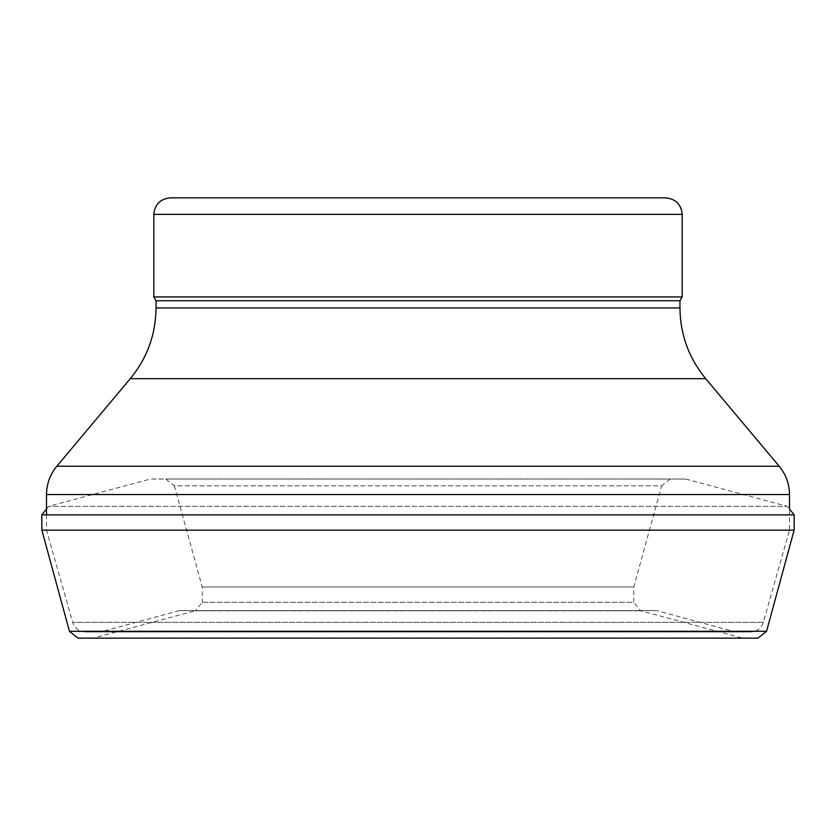 <?xml version="1.0" encoding="UTF-8"?>
<svg xmlns="http://www.w3.org/2000/svg" width="836" height="836" viewBox="0 0 836 836"><rect width="100%" height="100%" fill="white"/><g stroke="black" fill="none" stroke-linecap="round" stroke-linejoin="round"><path stroke-width="0.63" stroke-dasharray="4.18 3.13" d="M153.834 296.926L682.166 296.926M156.039 300.741L679.961 300.741M46.513 509.03L48.676 506.355L150.365 479.028L165.747 478.997L174.348 485.852L661.652 485.852L670.253 478.997L165.747 478.997L685.635 479.028L150.365 479.028L685.635 479.028L787.324 506.355L48.676 506.355L787.324 506.355L789.487 509.03L789.487 530.118L46.513 530.118L789.487 530.118L763.352 622.298C761.241 628.379 756.967 631.608 750.519 631.985L85.481 631.985L750.519 631.985L734.029 631.577L656.72 610.625L179.28 610.625L656.72 610.625M736.861 631.953L99.139 631.953L736.861 631.953M195.331 610.782L640.669 610.782L195.331 610.782L93.402 638.108L742.598 638.108L77.999 638.14L758.001 638.14L742.598 638.108L640.669 610.782L633.751 602.275L202.249 602.275L195.331 610.782M202.249 602.275L633.751 602.275L633.782 586.976L202.218 586.976L633.782 586.976L661.652 485.852L174.348 485.852L202.218 586.976L202.249 602.275M69.451 631.284L766.56 631.284M794.127 530.16L41.884 530.16M794.2 514.861L41.8 514.861M153.834 214.371L682.166 214.371M156.039 307.93L679.961 307.93M130.28 378.677L705.72 378.677M56.817 466.237L779.183 466.237M46.513 494.536L789.487 494.536M763.352 622.298L72.648 622.298L763.352 622.298M734.029 631.577L101.971 631.577L734.029 631.577M46.513 514.861L46.513 530.118L72.648 622.298C74.759 628.369 79.023 631.598 85.45 631.985L750.55 631.985L85.45 631.985M179.28 610.625L101.971 631.577L85.481 631.985"/><path stroke-width="1.25" d="M665.655 197.86L170.345 197.86L665.655 197.86C675.687 198.843 681.183 204.339 682.166 214.371L682.166 296.926L153.834 296.926L153.834 214.371C154.806 204.339 160.313 198.843 170.345 197.86M682.166 296.926L679.961 300.741L156.039 300.741L153.834 296.926M679.961 300.741L679.961 307.93L156.039 307.93L156.039 300.741M794.2 514.861L794.127 530.16L41.873 530.16L41.8 514.861L794.2 514.861L789.487 509.03L789.487 494.536C789.372 483.898 785.944 474.461 779.183 466.237L705.72 378.677C688.833 358.121 680.243 334.536 679.961 307.93M77.999 638.14L758.001 638.14L766.56 631.284L69.44 631.284L77.999 638.14M41.8 514.861L46.513 509.03M682.166 214.371L153.834 214.371M705.72 378.677L130.28 378.677C147.167 358.121 155.757 334.536 156.039 307.93M779.183 466.237L56.817 466.237L130.28 378.677M789.487 494.536L46.513 494.536C46.628 483.898 50.055 474.461 56.817 466.237M46.513 494.536L46.513 514.861M41.873 530.16L69.44 631.284M794.127 530.16L766.56 631.284"/></g></svg>
